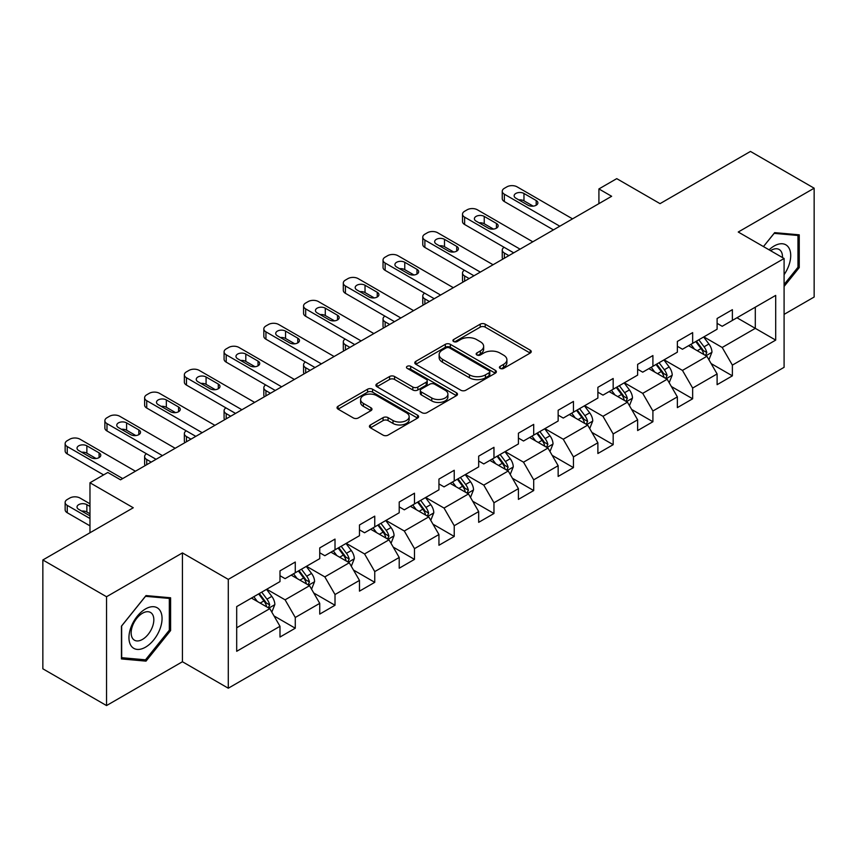 <?xml version="1.0" encoding="UTF-8"?>
<svg xmlns="http://www.w3.org/2000/svg" width="857" height="857" viewBox="0 0 857 857"><rect width="100%" height="100%" fill="white"/><g stroke="black" fill="none" stroke-linecap="round" stroke-linejoin="round"><path stroke-width="1.29" d="M500.145 368.392A2.475 1.425 0 0 0 503.648 368.392L530.215 353.052A3.535 2.046 0 0 0 531.254 351.616A3.535 2.046 0 0 0 530.215 350.17L485.212 324.182A3.535 2.046 0 0 0 480.209 324.182L453.642 339.522A2.475 1.425 0 0 0 452.914 340.529A2.475 1.425 0 0 0 453.642 341.547A2.475 1.425 0 0 0 457.145 341.547L460.584 339.554A11.312 6.535 0 0 1 476.588 339.554L480.338 341.729A11.312 6.535 0 0 1 483.648 346.346A11.312 6.535 0 0 1 480.338 350.963L476.899 352.945A2.475 1.425 0 0 0 476.171 353.962A2.475 1.425 0 0 0 476.899 354.969A2.475 1.425 0 0 0 480.391 354.969L483.83 352.988A11.312 6.535 0 0 1 499.835 352.988L503.584 355.152A11.312 6.535 0 0 1 506.905 359.769A11.312 6.535 0 0 1 503.584 364.386L500.145 366.368A2.475 1.425 0 0 0 499.427 367.385A2.475 1.425 0 0 0 500.145 368.392L500.145 366.368M370.449 424.943A3.535 2.046 0 0 0 369.41 426.39A3.535 2.046 0 0 0 370.449 427.825L383.068 435.12A3.535 2.046 0 0 0 388.071 435.12L417.573 418.087A3.535 2.046 0 0 0 418.612 416.641A3.535 2.046 0 0 0 417.573 415.195L372.57 389.217A3.535 2.046 0 0 0 367.567 389.217L338.065 406.25A3.535 2.046 0 0 0 337.037 407.696A3.535 2.046 0 0 0 338.065 409.132L353.32 417.937A3.535 2.046 0 0 0 358.322 417.937L370.942 410.653A3.535 2.046 0 0 0 371.981 409.207A3.535 2.046 0 0 0 370.942 407.761L363.379 403.401A9.459 5.463 0 0 1 360.615 399.533A9.459 5.463 0 0 1 366.453 394.488A9.459 5.463 0 0 1 376.759 395.677L406.389 412.785A9.459 5.463 0 0 1 409.164 416.641A9.459 5.463 0 0 1 403.315 421.687A9.459 5.463 0 0 1 393.009 420.508L388.071 417.648A3.535 2.046 0 0 0 383.068 417.648L370.449 424.943L370.449 427.825M784.091 314.38L814.15 297.025L814.15 188.197L750.464 151.432L660.04 203.645L616.74 178.642L598.914 188.936L611.641 196.285L120.537 479.824L107.8 472.475L89.974 482.77L89.974 532.765M106.536 596.74L106.536 705.568L182.434 661.743L182.434 552.915L106.536 596.74L42.85 559.975L133.274 507.762L89.974 482.77M182.434 552.915L228.283 579.386L784.091 258.493L784.091 367.321L228.283 688.214L228.283 579.386M814.15 188.197L738.241 232.022L784.091 258.493M460.83 390.224A3.535 2.046 0 0 0 465.833 390.224L495.335 373.191A3.535 2.046 0 0 0 496.374 371.745A3.535 2.046 0 0 0 495.335 370.31L450.332 344.321A3.535 2.046 0 0 0 445.329 344.321L415.827 361.354A3.535 2.046 0 0 0 414.788 362.8A3.535 2.046 0 0 0 415.827 364.246L460.83 390.224M408.189 368.928A2.475 1.425 0 0 1 410.707 369.281L410.707 366.335L456.46 392.752A3.535 2.046 0 0 1 457.488 394.199A3.535 2.046 0 0 1 456.46 395.645L426.957 412.678A3.535 2.046 0 0 1 421.955 412.678L376.951 386.689L376.951 383.807A3.535 2.046 0 0 0 375.912 385.243A3.535 2.046 0 0 0 376.951 386.689M376.951 383.807L389.571 376.512A3.535 2.046 0 0 1 394.574 376.512L412.828 387.053A3.535 2.046 0 0 0 417.83 387.053L426.208 382.211A3.535 2.046 0 0 0 427.236 380.776A3.535 2.046 0 0 0 426.208 379.33L407.204 368.36A2.475 1.425 0 0 1 406.475 367.342A2.475 1.425 0 0 1 408.007 366.025A2.475 1.425 0 0 1 410.707 366.335M106.536 705.568L42.85 668.803L42.85 559.975M274.015 615.937L295.279 628.213L295.279 617.479L319.736 603.36L319.736 614.094L335.012 605.267L335.012 594.533L359.469 580.414L359.469 591.148L374.755 582.332L374.755 571.598L399.212 557.478L399.212 568.212L414.488 559.385L414.488 548.651L438.945 534.532L438.945 545.266L454.231 536.45L454.231 525.705L478.677 511.586L478.677 522.331L493.964 513.504L493.964 502.77L518.421 488.651L518.421 499.385L533.697 490.558L533.697 479.824L558.153 465.705L558.153 476.438L573.44 467.622L573.44 456.888L597.886 442.769L597.886 453.503L613.173 444.676L613.173 433.942L637.629 419.823L637.629 430.557L652.905 421.74L652.905 410.996L677.362 396.877L677.362 407.621L692.649 398.794L692.649 388.06L717.105 373.941L717.105 384.675L732.381 375.848L732.381 365.114L775.692 340.111L775.692 295.408L755.306 307.17L755.306 328.349L775.692 340.111M295.279 628.213L279.993 637.04L279.993 626.296L236.693 651.299L236.693 606.595L279.993 581.592L279.993 570.858L295.279 562.031L295.279 572.765L319.736 558.646L319.736 547.912L335.012 539.096L335.012 549.83L359.469 535.711L359.469 524.977L374.755 516.15L374.755 526.884L399.212 512.765L399.212 502.031L414.488 493.204L414.488 503.948L438.945 489.829L438.945 479.084L454.231 470.268L454.231 481.002L478.677 466.883L478.677 456.149L493.964 447.322L493.964 458.056L518.421 443.937L518.421 433.203L533.697 424.386L533.697 435.12L558.153 421.001L558.153 410.267L573.44 401.44L573.44 412.174L597.886 398.055L597.886 387.321L613.173 378.494L613.173 389.239L637.629 375.12L637.629 364.375L652.905 355.559L652.905 366.293L677.362 352.173L677.362 341.44L692.649 332.612L692.649 343.346L717.105 329.227L717.105 318.493L732.381 309.677L732.381 320.411L775.692 295.408M291.209 575.122L309.548 585.706L285.092 599.825L266.752 589.241M279.993 575.711L285.092 578.646L295.279 572.765M285.092 599.825L295.279 617.479M309.548 585.706L319.736 603.36M330.941 552.176L349.281 562.77L324.824 576.89L306.485 566.295M319.736 552.765L324.824 555.711L335.012 549.83M324.824 576.89L335.012 594.533M349.281 562.77L359.469 580.414M370.674 529.24L389.014 539.824L364.568 553.943L346.228 543.359M359.469 529.83L364.568 532.765L374.755 526.884M364.568 553.943L374.755 571.598M389.014 539.824L399.212 557.478M410.417 506.294L428.757 516.889L404.3 531.008L385.961 520.413M399.212 506.883L404.3 509.829L414.488 503.948M404.3 531.008L414.488 548.651M428.757 516.889L438.945 534.532M450.15 483.359L468.49 493.943L444.033 508.062L425.693 497.467M438.945 483.937L444.033 486.883L454.231 481.002M444.033 508.062L454.231 525.705M468.49 493.943L478.677 511.586M489.883 460.413L508.233 470.996L483.777 485.116L465.437 474.532M478.677 461.002L483.777 463.937L493.964 458.056M483.777 485.116L493.964 502.77M508.233 470.996L518.421 488.651M529.626 437.466L547.966 448.061L523.509 462.18L505.169 451.585M518.421 438.056L523.509 441.001L533.697 435.12M523.509 462.18L533.697 479.824M547.966 448.061L558.153 465.705M569.359 414.531L587.698 425.115L563.253 439.234L544.913 428.65M558.153 415.12L563.253 418.055L573.44 412.174M563.253 439.234L573.44 456.888M587.698 425.115L597.886 442.769M609.102 391.585L627.442 402.179L602.985 416.298L584.645 405.704M597.886 392.174L602.985 395.12L613.173 389.239M602.985 416.298L613.173 433.942M627.442 402.179L637.629 419.823M648.835 368.649L667.174 379.233L642.718 393.352L624.378 382.768M637.629 369.238L642.718 372.174L652.905 366.293M642.718 393.352L652.905 410.996M667.174 379.233L677.362 396.877M688.567 345.703L706.907 356.287L682.461 370.406L664.121 359.822M677.362 346.292L682.461 349.238L692.649 343.346M682.461 370.406L692.649 388.06M706.907 356.287L717.105 373.941M736.966 317.765L755.306 328.349L722.194 347.471L703.854 336.876M717.105 323.346L722.194 326.292L732.381 320.411M722.194 347.471L732.381 365.114M182.434 661.743L228.283 688.214M598.914 188.936L598.914 203.645M236.693 627.774L269.805 608.652L251.465 598.068M269.805 608.652L279.993 626.296M711.117 363.572L732.381 375.848M671.374 386.518L692.649 398.794M631.641 409.453L652.905 421.74M591.908 432.399L613.173 444.676M552.165 455.335L573.44 467.622M512.432 478.281L533.697 490.558M472.7 501.227L493.964 513.504M432.956 524.163L454.231 536.45M393.224 547.109L414.488 559.385M353.48 570.044L374.755 582.332M313.748 592.99L335.012 605.267M784.091 286.452L799.249 267.598L799.249 234.829L774.664 232.633L763.458 246.58L774.16 233.361L797.974 235.482L797.974 267.245L784.091 284.513M121.437 658.937L146.011 661.133L170.597 630.559L170.597 597.779L146.011 595.583L121.437 626.167L121.437 658.937M797.974 266.87L799.249 267.598M169.322 629.82L170.597 630.559M143.419 659.633L146.011 661.133M501.141 368.746L503.584 367.332A11.312 6.535 0 0 0 506.905 362.715L506.905 359.769M483.648 346.346L483.648 349.281A11.312 6.535 0 0 1 480.338 353.909L477.885 355.323M530.172 353.084L485.212 327.128A3.535 2.046 0 0 0 480.209 327.128L454.628 341.889M495.292 373.224L450.332 347.267A3.535 2.046 0 0 0 445.329 347.267L415.87 364.268M489.09 372.763A2.475 1.425 0 0 0 489.808 371.745A2.475 1.425 0 0 0 489.09 370.738L449.582 347.931A2.475 1.425 0 0 0 446.079 347.931L442.458 350.02A11.312 6.535 0 0 0 439.138 354.648A11.312 6.535 0 0 0 442.458 359.265L469.454 374.852A11.312 6.535 0 0 0 485.458 374.852L489.09 372.763L489.09 375.698A2.475 1.425 0 0 0 489.808 374.691L489.808 371.745M439.138 354.648L439.138 357.583A11.312 6.535 0 0 0 442.458 362.2L442.458 359.265M489.09 375.698L485.458 377.798A11.312 6.535 0 0 1 469.454 377.798L442.458 362.2M376.994 386.721L389.571 379.458L389.571 376.512M427.236 380.776L427.236 383.711A3.535 2.046 0 0 1 426.208 385.157L417.83 389.989A3.535 2.046 0 0 1 412.828 389.989L394.574 379.458A3.535 2.046 0 0 0 389.571 379.458M410.707 369.281L456.406 395.666M431.767 397.98A9.459 5.463 0 0 0 442.073 399.169A9.459 5.463 0 0 0 447.911 394.124A9.459 5.463 0 0 0 445.147 390.267L434.703 384.236A3.535 2.046 0 0 0 429.7 384.236L421.323 389.067A3.535 2.046 0 0 0 420.294 390.513A3.535 2.046 0 0 0 421.323 391.96L431.767 397.98L431.767 400.926A9.459 5.463 0 0 0 442.073 402.115A9.459 5.463 0 0 0 447.911 397.07L447.911 394.124M420.294 390.513L420.294 393.459A3.535 2.046 0 0 0 421.323 394.895L421.323 391.96M431.767 400.926L421.323 394.895M409.164 416.641L409.164 419.587A9.459 5.463 0 0 1 403.315 424.633A9.459 5.463 0 0 1 393.009 423.444L388.071 420.594A3.535 2.046 0 0 0 383.068 420.594L370.492 427.857M360.615 399.533L360.615 402.479A9.459 5.463 0 0 0 363.379 406.336L363.379 403.401M370.942 407.761L370.942 410.653L363.379 406.336M417.53 418.109L372.57 392.152A3.535 2.046 0 0 0 367.567 392.152L338.119 409.164M708.921 359.779L711.953 352.141A9.545 5.506 -120 0 0 708.91 344.011L703.651 336.994M694.481 349.12L690.913 344.353M508.865 255.632L504.355 253.029L504.355 258.225M502.845 259.103A7.21 4.156 180 0 1 502.245 257.432L502.245 250.083A7.21 4.156 0 0 0 504.355 253.029M705.44 355.441L706.8 352.548A9.545 5.506 -120 0 0 704.068 346.806L698.809 339.79M696.42 341.172L702.247 348.96A4.863 2.807 60 0 1 703.136 350.438L706.8 352.548M695.755 341.557L701.015 348.574A9.545 5.506 60 0 1 703.747 354.316M504.109 247.298A7.21 4.156 0 0 0 502.245 250.083M559.814 226.216L504.355 194.196A7.21 4.156 -0 0 1 502.245 191.261A7.21 4.156 -0 0 1 504.355 188.315L506.905 186.847A7.21 4.156 -0 0 1 517.092 186.847L572.54 218.856M502.245 191.261L502.245 198.61A7.21 4.156 180 0 0 504.355 201.556L553.44 229.89M515.818 198.171A5.763 3.332 180 0 1 514.136 195.814A5.763 3.332 180 0 1 517.692 192.739A5.763 3.332 180 0 1 523.97 193.468L536.193 200.527A5.763 3.332 180 0 1 537.885 202.873A5.763 3.332 180 0 1 534.329 205.948A5.763 3.332 180 0 1 528.041 205.23L515.818 198.171M518.817 199.906A5.763 3.332 180 0 1 523.97 200.817L533.193 206.141M784.091 274.668A23.418 13.519 120 0 0 788.494 266.398A23.418 13.519 120 0 0 787.047 245.67A23.418 13.519 120 0 0 769.093 249.837M796.399 234.572L797.974 235.482M782.462 257.55A16.026 9.256 120 0 0 779.163 249.494A16.026 9.256 120 0 0 770.529 250.662M145.508 647.185A23.418 13.519 120 0 0 162.059 618.508A23.418 13.519 120 0 0 145.508 608.941A23.418 13.519 120 0 0 128.946 637.619A23.418 13.519 120 0 0 145.508 647.185M142.487 639.408A16.026 9.256 120 0 0 152.964 625.289A16.026 9.256 120 0 0 150.5 612.444A16.026 9.256 120 0 0 142.487 613.237A16.026 9.256 120 0 0 132.021 627.356A16.026 9.256 120 0 0 134.474 640.211A16.026 9.256 120 0 0 142.487 639.408M121.683 625.931L145.508 596.311L169.322 598.432L169.322 630.195L145.508 659.815L121.683 657.694L121.64 625.91M167.736 597.522L169.322 598.432M669.188 382.715L672.22 375.087A9.545 5.506 -120 0 0 669.167 366.957L663.918 359.94M654.748 372.056L651.181 367.289M469.133 278.568L464.623 275.965L464.623 281.171M463.112 282.039A7.21 4.156 180 0 1 462.512 280.378L462.512 273.029A7.21 4.156 0 0 0 464.623 275.965M665.696 378.376L667.067 375.495A9.545 5.506 -120 0 0 664.336 369.753L659.076 362.736M656.687 364.118L662.515 371.895A4.863 2.807 60 0 1 663.404 373.373L667.067 375.495M656.012 364.504L661.272 371.52A9.545 5.506 60 0 1 664.004 377.262M464.376 270.234A7.21 4.156 0 0 0 462.512 273.029M629.456 405.661L632.477 398.023A9.545 5.506 -120 0 0 629.434 389.903L624.175 382.886M615.015 395.002L611.437 390.235M429.389 301.514L424.879 298.911L424.879 304.117M423.379 304.985A7.21 4.156 180 0 1 422.769 303.324L422.769 295.965A7.21 4.156 0 0 0 424.879 298.911M625.964 401.322L627.324 398.43A9.545 5.506 -120 0 0 624.592 392.699L619.332 385.671M616.944 387.053L622.782 394.841A4.863 2.807 60 0 1 623.66 396.32L627.324 398.43M616.279 387.439L621.539 394.456A9.545 5.506 60 0 1 624.271 400.198M424.633 293.18A7.21 4.156 0 0 0 422.769 295.965M520.07 249.151L464.623 217.142A7.21 4.156 -0 0 1 462.512 214.196A7.21 4.156 -0 0 1 464.623 211.261L467.172 209.783A7.21 4.156 -0 0 1 477.36 209.783L532.808 241.803M462.512 214.196L462.512 221.556A7.21 4.156 180 0 0 464.623 224.491L513.707 252.836M476.085 221.117A5.763 3.332 180 0 1 474.392 218.76A5.763 3.332 180 0 1 477.949 215.685A5.763 3.332 180 0 1 484.237 216.403L496.46 223.463A5.763 3.332 180 0 1 498.153 225.82A5.763 3.332 180 0 1 494.585 228.894A5.763 3.332 180 0 1 488.308 228.166L476.085 221.117M479.084 222.841A5.763 3.332 180 0 1 484.237 223.763L493.461 229.087M480.338 272.098L424.879 240.078A7.21 4.156 -0 0 1 422.769 237.143A7.21 4.156 -0 0 1 424.879 234.197L427.429 232.729A7.21 4.156 -0 0 1 437.616 232.729L493.075 264.749M422.769 237.143L422.769 244.491A7.21 4.156 180 0 0 424.879 247.437L473.964 275.772M436.342 244.052A5.763 3.332 180 0 1 434.66 241.695A5.763 3.332 180 0 1 438.216 238.621A5.763 3.332 180 0 1 444.494 239.349L456.727 246.409A5.763 3.332 180 0 1 458.409 248.755A5.763 3.332 180 0 1 454.853 251.829A5.763 3.332 180 0 1 448.575 251.112L436.342 244.052M439.341 245.788A5.763 3.332 180 0 1 444.494 246.698L453.728 252.033M589.712 428.607L592.744 420.969A9.545 5.506 -120 0 0 589.702 412.838L584.442 405.822M575.272 417.948L571.705 413.181M389.656 324.449L385.147 321.846L385.147 327.053M383.636 327.931A7.21 4.156 180 0 1 383.036 326.26L383.036 318.911A7.21 4.156 0 0 0 385.147 321.846M586.22 424.269L587.591 421.376A9.545 5.506 -120 0 0 584.86 415.634L579.6 408.618M577.211 410L583.039 417.788A4.863 2.807 60 0 1 583.928 419.266L587.591 421.376M576.547 410.385L581.807 417.402A9.545 5.506 60 0 1 584.538 423.144M384.9 316.115A7.21 4.156 0 0 0 383.036 318.911M549.98 451.543L553.011 443.915A9.545 5.506 -120 0 0 549.958 435.785L544.698 428.768M535.539 440.884L531.972 436.117M349.913 347.396L345.414 344.793L345.414 349.999M343.903 350.867A7.21 4.156 180 0 1 343.303 349.206L343.303 341.847A7.21 4.156 0 0 0 345.414 344.793M546.487 447.204L547.859 444.322A9.545 5.506 -120 0 0 545.116 438.58L539.867 431.564M537.468 432.935L543.306 440.723A4.863 2.807 60 0 1 544.184 442.201L547.859 444.322M536.803 433.321L542.063 440.337A9.545 5.506 60 0 1 544.795 446.079M345.157 339.061A7.21 4.156 0 0 0 343.303 341.847M510.236 474.489L513.268 466.851A9.545 5.506 -120 0 0 510.226 458.72L504.966 451.703M495.807 463.83L492.229 459.063M310.18 370.331L305.67 367.739L305.67 372.934M304.16 373.813A7.21 4.156 180 0 1 303.56 372.142L303.56 364.793A7.21 4.156 0 0 0 305.67 367.739M506.755 470.15L508.115 467.258A9.545 5.506 -120 0 0 505.384 461.516L500.124 454.499M497.735 455.881L503.573 463.669A4.863 2.807 60 0 1 504.452 465.147L508.115 467.258M497.071 456.267L502.331 463.283A9.545 5.506 60 0 1 505.062 469.025M305.424 361.997A7.21 4.156 0 0 0 303.56 364.793M440.594 295.044L385.147 263.024A7.21 4.156 -0 0 1 383.036 260.078A7.21 4.156 -0 0 1 385.147 257.143L387.696 255.675A7.21 4.156 -0 0 1 397.884 255.675L453.332 287.684M383.036 260.078L383.036 267.438A7.21 4.156 180 0 0 385.147 270.373L434.231 298.718M396.609 266.998A5.763 3.332 180 0 1 394.916 264.642A5.763 3.332 180 0 1 398.484 261.567A5.763 3.332 180 0 1 404.761 262.285L416.984 269.344A5.763 3.332 180 0 1 418.677 271.701A5.763 3.332 180 0 1 415.12 274.776A5.763 3.332 180 0 1 408.832 274.058L396.609 266.998M399.608 268.723A5.763 3.332 180 0 1 404.761 269.644L413.985 274.968M400.862 317.979L345.414 285.97A7.21 4.156 -0 0 1 343.303 283.024A7.21 4.156 -0 0 1 345.414 280.089L347.953 278.611A7.21 4.156 -0 0 1 358.14 278.611L413.599 310.63M343.303 283.024L343.303 290.373A7.21 4.156 180 0 0 345.414 293.319L394.499 321.654M356.876 289.934A5.763 3.332 180 0 1 355.184 287.588A5.763 3.332 180 0 1 358.74 284.513A5.763 3.332 180 0 1 365.028 285.231L377.251 292.291A5.763 3.332 180 0 1 378.933 294.647A5.763 3.332 180 0 1 375.377 297.722A5.763 3.332 180 0 1 369.099 296.993L356.876 289.934M359.876 291.669A5.763 3.332 180 0 1 365.028 292.58L374.252 297.915M361.129 340.925L305.67 308.906A7.21 4.156 -0 0 1 303.56 305.97A7.21 4.156 -0 0 1 305.67 303.024L308.22 301.557A7.21 4.156 -0 0 1 318.408 301.557L373.866 333.566M303.56 305.97L303.56 313.319A7.21 4.156 180 0 0 305.67 316.265L354.755 344.6M317.133 312.88A5.763 3.332 180 0 1 315.451 310.523A5.763 3.332 180 0 1 319.008 307.449A5.763 3.332 180 0 1 325.285 308.177L337.508 315.237A5.763 3.332 180 0 1 339.201 317.583A5.763 3.332 180 0 1 335.644 320.657A5.763 3.332 180 0 1 329.367 319.94L317.133 312.88M320.132 314.605A5.763 3.332 180 0 1 325.285 315.526L334.519 320.85M470.504 497.424L473.535 489.797A9.545 5.506 -120 0 0 470.482 481.666L465.233 474.649M456.063 486.765L452.496 481.998M270.448 393.277L265.938 390.674L265.938 395.88M264.427 396.748A7.21 4.156 180 0 1 263.827 395.088L263.827 387.739A7.21 4.156 0 0 0 265.938 390.674M467.011 493.086L468.383 490.204A9.545 5.506 -120 0 0 465.651 484.462L460.391 477.445M458.002 478.827L463.83 486.605A4.863 2.807 60 0 1 464.719 488.083L468.383 490.204M457.338 479.202L462.587 486.23A9.545 5.506 60 0 1 465.319 491.972M265.691 384.943A7.21 4.156 0 0 0 263.827 387.739M321.386 363.861L265.938 331.852A7.21 4.156 -0 0 1 263.827 328.906A7.21 4.156 -0 0 1 265.938 325.971L268.487 324.492A7.21 4.156 -0 0 1 278.675 324.492L334.123 356.512M263.827 328.906L263.827 336.265A7.21 4.156 180 0 0 265.938 339.201L315.022 367.546M277.4 335.815A5.763 3.332 180 0 1 275.708 333.469A5.763 3.332 180 0 1 279.264 330.395A5.763 3.332 180 0 1 285.552 331.113L297.775 338.172A5.763 3.332 180 0 1 299.468 340.529A5.763 3.332 180 0 1 295.911 343.603A5.763 3.332 180 0 1 289.623 342.875L277.4 335.815M280.4 337.551A5.763 3.332 180 0 1 285.552 338.472L294.776 343.796M430.771 520.37L433.792 512.732A9.545 5.506 -120 0 0 430.75 504.612L425.49 497.585M416.331 509.711L412.753 504.944M230.704 416.223L226.194 413.62L226.194 418.827M224.695 419.694A7.21 4.156 180 0 1 224.084 418.034L224.084 410.674A7.21 4.156 0 0 0 226.194 413.62M427.279 516.032L428.639 513.139A9.545 5.506 -120 0 0 425.908 507.398L420.658 500.381M418.259 501.763L424.097 509.551A4.863 2.807 60 0 1 424.976 511.029L428.639 513.139M417.595 502.148L422.855 509.165A9.545 5.506 60 0 1 425.586 514.907M225.948 407.889A7.21 4.156 0 0 0 224.084 410.674M281.653 386.807L226.194 354.787A7.21 4.156 -0 0 1 224.084 351.852A7.21 4.156 -0 0 1 226.194 348.906L228.744 347.439A7.21 4.156 -0 0 1 238.932 347.439L294.39 379.458M224.084 351.852L224.084 359.201A7.21 4.156 180 0 0 226.194 362.147L275.279 390.481M237.657 358.762A5.763 3.332 180 0 1 235.975 356.405A5.763 3.332 180 0 1 239.531 353.33A5.763 3.332 180 0 1 245.809 354.059L258.043 361.118A5.763 3.332 180 0 1 259.725 363.464A5.763 3.332 180 0 1 256.168 366.539A5.763 3.332 180 0 1 249.89 365.821L237.657 358.762M240.656 360.497A5.763 3.332 180 0 1 245.809 361.408L255.043 366.742M391.028 543.317L394.059 535.679A9.545 5.506 -120 0 0 391.017 527.548L385.757 520.531M376.587 532.658L373.02 527.88M190.972 439.159L186.462 436.556L186.462 441.762M184.951 442.64A7.21 4.156 180 0 1 184.351 440.969L184.351 433.621A7.21 4.156 0 0 0 186.462 436.556M387.535 538.978L388.907 536.086A9.545 5.506 -120 0 0 386.175 530.344L380.915 523.327M378.526 524.709L384.354 532.497A4.863 2.807 60 0 1 385.243 533.965L388.907 536.086M377.862 525.095L383.122 532.111A9.545 5.506 60 0 1 385.854 537.853M186.215 430.825A7.21 4.156 0 0 0 184.351 433.621M241.92 409.753L186.462 377.733A7.21 4.156 -0 0 1 184.351 374.788A7.21 4.156 -0 0 1 186.462 371.852L189.011 370.385A7.21 4.156 -0 0 1 199.199 370.385L254.647 402.394M184.351 374.788L184.351 382.147A7.21 4.156 180 0 0 186.462 385.082L235.546 413.428M197.924 381.708A5.763 3.332 180 0 1 196.242 379.351A5.763 3.332 180 0 1 199.799 376.277A5.763 3.332 180 0 1 206.076 376.994L218.299 384.054A5.763 3.332 180 0 1 219.992 386.411A5.763 3.332 180 0 1 216.435 389.485A5.763 3.332 180 0 1 210.147 388.767L197.924 381.708M200.924 383.433A5.763 3.332 180 0 1 206.076 384.354L215.3 389.678M351.295 566.252L354.327 558.625A9.545 5.506 -120 0 0 351.274 550.494L346.024 543.477M336.855 555.593L333.287 550.826M151.228 462.105L146.729 459.502L146.729 464.708M145.219 465.576A7.21 4.156 180 0 1 144.619 463.916L144.619 456.556A7.21 4.156 0 0 0 146.729 459.502M347.803 561.913L349.174 559.032A9.545 5.506 -120 0 0 346.442 553.29L341.182 546.273M338.794 547.644L344.621 555.432A4.863 2.807 60 0 1 345.5 556.911L349.174 559.032M338.119 548.03L343.378 555.047A9.545 5.506 60 0 1 346.11 560.789M146.483 453.771A7.21 4.156 0 0 0 144.619 456.556M202.177 432.689L146.729 400.68A7.21 4.156 -0 0 1 144.619 397.734A7.21 4.156 -0 0 1 146.729 394.788L149.268 393.32A7.21 4.156 -0 0 1 159.466 393.32L214.914 425.34M144.619 397.734L144.619 405.082A7.21 4.156 180 0 0 146.729 408.028L195.814 436.363M158.191 404.643A5.763 3.332 180 0 1 156.499 402.297A5.763 3.332 180 0 1 160.055 399.223A5.763 3.332 180 0 1 166.344 399.94L178.567 407A5.763 3.332 180 0 1 180.259 409.357A5.763 3.332 180 0 1 176.692 412.431A5.763 3.332 180 0 1 170.414 411.703L158.191 404.643M161.191 406.379A5.763 3.332 180 0 1 166.344 407.289L175.567 412.624M311.552 589.198L314.583 581.56A9.545 5.506 -120 0 0 311.541 573.429L306.281 566.413M297.122 578.539L293.544 573.772M308.07 584.86L309.431 581.967A9.545 5.506 -120 0 0 306.699 576.225L301.439 569.209M299.05 570.591L304.888 578.379A4.863 2.807 60 0 1 305.767 579.857L309.431 581.967M298.386 570.976L303.646 577.993A9.545 5.506 60 0 1 306.377 583.735M162.444 455.635L106.986 423.615A7.21 4.156 -0 0 1 104.875 420.68A7.21 4.156 -0 0 1 106.986 417.734L109.535 416.266A7.21 4.156 -0 0 1 119.723 416.266L175.182 448.275M104.875 420.68L104.875 428.029A7.21 4.156 180 0 0 106.986 430.975L156.07 459.309M118.448 427.589A5.763 3.332 180 0 1 116.766 425.233A5.763 3.332 180 0 1 120.323 422.158A5.763 3.332 180 0 1 126.6 422.887L138.834 429.935A5.763 3.332 180 0 1 140.516 432.292A5.763 3.332 180 0 1 136.959 435.367A5.763 3.332 180 0 1 130.682 434.649L118.448 427.589M121.448 429.314A5.763 3.332 180 0 1 126.6 430.235L135.834 435.56M271.819 612.134L274.851 604.506A9.545 5.506 -120 0 0 271.808 596.376L266.548 589.359M89.974 518.506L67.253 505.384A7.21 4.156 0 0 1 65.143 502.448A7.21 4.156 0 0 1 67.253 499.502L69.803 498.035A7.21 4.156 0 0 1 79.99 498.035L89.974 503.798M257.379 601.475L253.811 596.708M89.974 525.855L67.253 512.743A7.21 4.156 180 0 1 65.143 509.797L65.143 502.448M89.974 513.793L86.868 512.004A5.763 3.332 0 0 0 81.715 511.083M268.327 607.795L269.698 604.913A9.545 5.506 -120 0 0 266.966 599.172L261.706 592.155M259.317 593.537L265.145 601.314A4.863 2.807 60 0 1 266.034 602.792L269.698 604.913M258.653 593.912L263.902 600.939A9.545 5.506 60 0 1 266.645 606.681M89.974 506.444L86.868 504.644A5.763 3.332 0 0 0 80.59 503.927A5.763 3.332 0 0 0 77.023 507.001A5.763 3.332 0 0 0 78.715 509.358L89.974 515.86M122.701 478.57L67.253 446.561A7.21 4.156 -0 0 1 65.143 443.615A7.21 4.156 -0 0 1 67.253 440.68L69.803 439.202A7.21 4.156 -0 0 1 79.99 439.202L135.438 471.221M65.143 443.615L65.143 450.975A7.21 4.156 180 0 0 67.253 453.91L103.601 474.896M78.715 450.525A5.763 3.332 180 0 1 77.023 448.179A5.763 3.332 180 0 1 80.59 445.104A5.763 3.332 180 0 1 86.868 445.822L99.091 452.882A5.763 3.332 180 0 1 100.783 455.238A5.763 3.332 180 0 1 97.227 458.313A5.763 3.332 180 0 1 90.938 457.584L78.715 450.525M81.715 452.26A5.763 3.332 180 0 1 86.868 453.182L96.091 458.506M503.584 367.332L503.584 364.386M476.899 354.969L476.899 352.945M480.338 353.909L480.338 350.963M453.642 341.547L453.642 339.522M480.209 327.128L480.209 324.182M485.212 327.128L485.212 324.182M530.215 353.052L530.215 350.17M415.827 364.246L415.827 361.354M445.329 347.267L445.329 344.321M450.332 347.267L450.332 344.321M495.335 373.191L495.335 370.31M469.454 377.798L469.454 374.852M485.458 377.798L485.458 374.852M394.574 379.458L394.574 376.512M412.828 389.989L412.828 387.053M417.83 389.989L417.83 387.053M426.208 385.157L426.208 382.211M456.46 395.645L456.46 392.752M383.068 420.594L383.068 417.648M388.071 420.594L388.071 417.648M393.009 423.444L393.009 420.508M338.065 409.132L338.065 406.25M367.567 392.152L367.567 389.217M372.57 392.152L372.57 389.217M417.573 418.087L417.573 415.195M705.964 355.751L711.888 352.334M704.068 346.806L708.91 344.011M697.277 350.727L701.015 348.574M504.355 201.556L504.355 194.196M523.97 193.468L523.97 200.817M536.193 200.527L536.193 205.23M666.232 378.687L672.156 375.27M664.336 369.753L669.167 366.957M657.544 373.673L661.272 371.52M626.499 401.633L632.423 398.216M624.592 392.699L629.434 389.903M617.801 396.609L621.539 394.456M464.623 224.491L464.623 217.142M484.237 216.403L484.237 223.763M496.46 223.463L496.46 228.166M424.879 247.437L424.879 240.078M444.494 239.349L444.494 246.698M456.727 246.409L456.727 251.112M586.756 424.569L592.68 421.151M584.86 415.634L589.702 412.838M578.068 419.555L581.807 417.402M547.023 447.515L552.947 444.097M545.116 438.58L549.958 435.785M538.335 442.501L542.063 440.337M507.29 470.461L513.204 467.033M505.384 461.516L510.226 458.72M498.592 465.437L502.331 463.283M385.147 270.373L385.147 263.024M404.761 262.285L404.761 269.644M416.984 269.344L416.984 274.058M345.414 293.319L345.414 285.97M365.028 285.231L365.028 292.58M377.251 292.291L377.251 296.993M305.67 316.265L305.67 308.906M325.285 308.177L325.285 315.526M337.508 315.237L337.508 319.94M467.547 493.396L473.471 489.979M465.651 484.462L470.482 481.666M458.859 488.383L462.587 486.23M265.938 339.201L265.938 331.852M285.552 331.113L285.552 338.472M297.775 338.172L297.775 342.875M427.814 516.342L433.738 512.925M425.908 507.398L430.75 504.612M419.116 511.318L422.855 509.165M226.194 362.147L226.194 354.787M245.809 354.059L245.809 361.408M258.043 361.118L258.043 365.821M388.071 539.278L393.995 535.861M386.175 530.344L391.017 527.548M379.383 534.265L383.122 532.111M186.462 385.082L186.462 377.733M206.076 376.994L206.076 384.354M218.299 384.054L218.299 388.767M348.338 562.224L354.262 558.807M346.442 553.29L351.274 550.494M339.651 557.211L343.378 555.047M146.729 408.028L146.729 400.68M166.344 399.94L166.344 407.289M178.567 407L178.567 411.703M308.606 585.17L314.53 581.742M306.699 576.225L311.541 573.429M299.907 580.146L303.646 577.993M106.986 430.975L106.986 423.615M126.6 422.887L126.6 430.235M138.834 429.935L138.834 434.649M67.253 505.384L67.253 512.743M268.862 608.106L274.786 604.688M266.966 599.172L271.808 596.376M260.174 603.092L263.902 600.939M86.868 512.004L86.868 504.644M67.253 453.91L67.253 446.561M86.868 445.822L86.868 453.182M99.091 452.882L99.091 457.584"/></g></svg>
